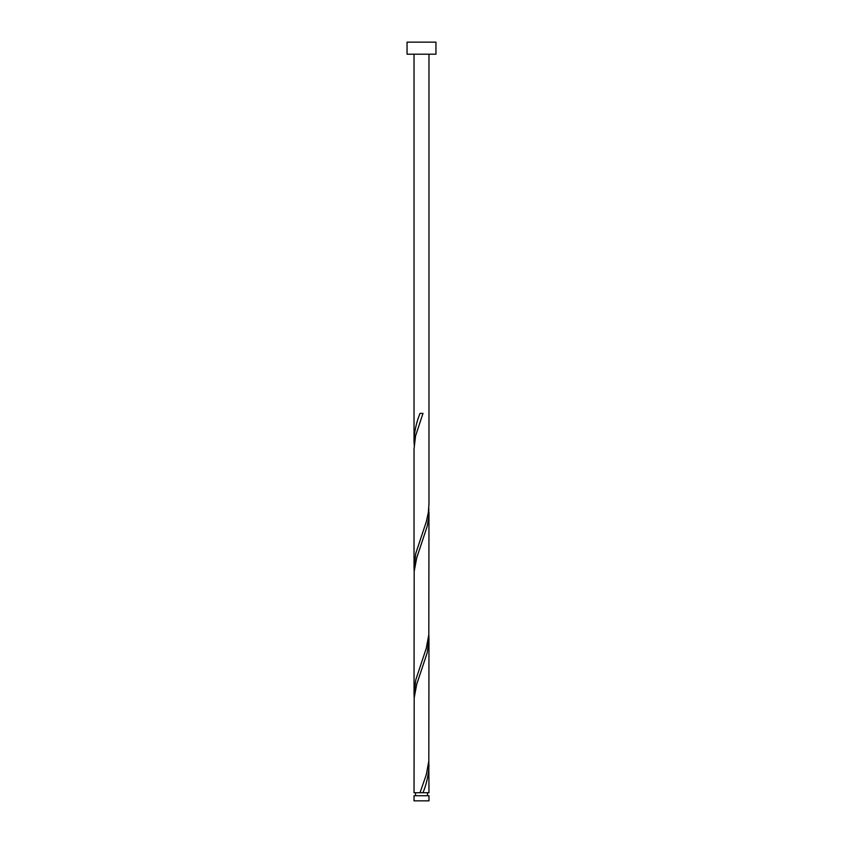 <?xml version="1.0" encoding="UTF-8"?>
<svg xmlns="http://www.w3.org/2000/svg" width="843" height="843" viewBox="0 0 843 843"><rect width="100%" height="100%" fill="white"/><g stroke="black" fill="none" stroke-linecap="round" stroke-linejoin="round"><path stroke-width="1.26" d="M428.971 800.85L414.029 800.85L414.029 795.729L428.971 795.729L428.971 800.85M427.475 795.729L427.475 792.736M420.014 792.736L414.029 792.736L414.187 697.899L416.705 684.347L427.222 652.735L428.971 638.709L428.813 761.124L426.295 774.675L420.014 792.736L428.971 792.736L428.813 761.124M415.525 795.729L415.525 792.736M435.947 54.194L407.053 54.194L407.053 42.15L435.947 42.15L435.947 54.194M428.971 54.194L428.971 504.188L428.307 512.744L426.295 521.775L415.778 553.387L414.029 567.413L414.029 449.034L415.557 435.968L422.986 413.386L420.014 413.386C416.294 422.585 414.292 431.774 414.029 440.963L414.029 54.194M421.5 792.736L422.986 792.736C426.706 783.537 428.708 774.348 428.971 765.159M428.971 512.259L428.813 634.674L426.295 648.225L415.778 679.837L414.029 693.863L414.187 571.449L416.705 557.897L427.222 526.285L428.739 517.254L428.813 508.224M414.029 693.863L414.187 697.899M428.971 638.709L428.813 634.674M414.029 567.413L414.187 571.449M414.029 440.963L414.187 444.999"/></g></svg>
